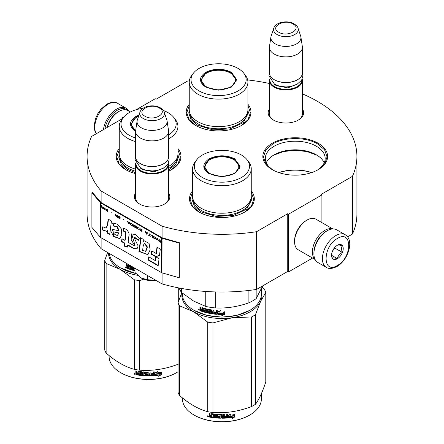 <?xml version="1.0" encoding="UTF-8"?>
<svg xmlns="http://www.w3.org/2000/svg" width="444" height="444" viewBox="0 0 444 444"><rect width="100%" height="100%" fill="white"/><g stroke="black" fill="none" stroke-linecap="round" stroke-linejoin="round"><path stroke-width="0.67" d="M101.121 237.762L101.121 248.729A134.915 77.894 180 0 1 87.085 214.13L87.085 156.405A134.915 77.894 180 0 0 101.121 191.003L162.077 226.196A134.915 77.894 180 0 0 256.554 231.701L287.74 213.697L288.572 214.18L321.9 194.938L321.068 194.455L352.414 176.357L352.414 234.082L347.585 236.868M136.264 109.701L155.261 98.729L156.094 99.212L187.446 81.113A134.915 77.894 180 0 1 189.338 80.83M247.663 79.937A134.915 77.894 180 0 1 269.408 83.483M302.403 93.856A134.915 77.894 180 0 1 356.915 156.405A134.915 77.894 180 0 1 352.414 176.357M122.683 118.404L121.934 117.971L123.937 116.816M122.538 118.587L91.586 136.458A134.915 77.894 180 0 0 87.085 156.405M168.592 192.99A17.743 10.245 180 0 1 164.646 204.007L164.646 204.007A17.743 10.245 180 0 1 139.549 204.007A17.743 10.245 180 0 1 135.598 192.99M302.403 109.002A17.743 10.245 180 0 1 298.451 120.019L298.451 120.019A17.743 10.245 180 0 1 273.36 120.019A17.743 10.245 180 0 1 269.408 109.002M272.322 169.686A32.401 18.709 -0 0 0 318.148 169.68A32.401 18.709 -0 0 0 318.148 143.229A32.401 18.709 -0 0 0 272.322 143.229A32.401 18.709 -0 0 0 272.322 169.68A32.401 18.709 -0 0 0 272.322 169.686M189.244 104.257A32.401 18.709 -0 0 0 195.671 125.43A32.401 18.709 -0 0 0 241.497 125.43A32.401 18.709 -0 0 0 247.924 104.257M119.258 148.512A32.401 18.709 -0 0 0 125.685 169.68A32.401 18.709 -0 0 0 135.598 173.593M168.592 171.173A32.401 18.709 -0 0 0 171.512 169.68A32.401 18.709 -0 0 0 177.939 148.512M192.579 190.842A32.401 18.709 -0 0 0 199.006 212.016A32.401 18.709 -0 0 0 244.827 212.016A32.401 18.709 -0 0 0 251.254 190.842M356.915 156.405L356.915 214.13A134.915 77.894 180 0 1 352.414 234.082M121.934 117.971L121.934 118.937M101.121 191.003L101.121 202.547A0.705 0.411 180 0 1 100.988 202.442L92.53 192.591L91.897 192.768L91.897 227.406L100.355 237.257A1.415 0.816 0 0 0 100.622 237.473L161.577 272.66A1.415 0.816 0 0 0 161.949 272.816L179.015 277.7L179.015 243.068L161.949 238.184A1.415 0.816 180 0 1 161.577 238.028L100.622 202.836A1.415 0.816 180 0 1 100.355 202.619L91.897 192.768M162.077 272.855L162.077 283.921L101.121 248.729M162.077 226.196L162.077 237.74L101.121 202.547M256.554 231.701L256.554 289.427A134.915 77.894 180 0 1 162.077 283.921M256.554 289.427L287.74 271.423L287.74 213.697M288.572 214.18L288.572 271.906L287.74 271.423M312.554 258.058L288.572 271.906M321.9 194.938L321.9 222.633M168.592 196.842A16.567 9.563 180 0 1 168.665 197.73A16.567 9.563 180 0 1 164.213 204.251M139.977 204.251A16.567 9.563 180 0 1 135.531 197.73A16.567 9.563 180 0 1 135.598 196.842M302.403 112.854A16.567 9.563 180 0 1 302.469 113.736A16.567 9.563 180 0 1 298.024 120.263M273.787 120.263A16.567 9.563 180 0 1 269.336 113.736A16.567 9.563 180 0 1 269.408 112.854M273.232 170.185A29.931 17.277 -0 0 1 265.307 158.475A29.931 17.277 -0 0 1 283.783 142.513A29.931 17.277 -0 0 1 316.4 146.259A29.931 17.277 180 0 1 325.163 158.475A29.931 17.277 180 0 1 317.238 170.185M266.25 162.782A29.931 17.277 -0 0 1 274.076 154.867A29.931 17.277 -0 0 1 316.4 154.867L316.4 154.867A29.931 17.277 180 0 1 324.22 162.782M317.183 155.339A32.229 18.604 -0 0 0 273.293 155.339M278.81 172.583A32.229 18.604 180 0 1 311.66 172.583M278.965 172.633A32.934 19.014 180 0 1 311.505 172.633M195.882 125.547L189.138 119.63L186.769 112.682L189.244 105.578M247.924 105.578L250.399 112.682L248.03 119.63L241.286 125.547M272.533 169.802L265.79 163.886L263.425 156.937L265.845 149.906L272.738 143.95C284.454 136.83 306.021 136.83 317.732 143.95L324.631 149.906L327.05 156.937L324.686 163.886L317.937 169.802M317.049 155.256L306.971 151.554L295.238 150.255L283.505 151.554L273.426 155.256M251.254 192.163L253.729 199.267L251.365 206.216L244.616 212.132M199.217 212.132L192.468 206.216L190.104 199.267L192.579 192.163M177.939 149.833L180.408 156.937L178.044 163.886L171.301 169.802M125.896 169.802L119.147 163.886L116.783 156.937L119.258 149.833M104.928 128.754A17.91 10.34 -60 0 1 117.272 110.273A17.91 10.34 -60 0 1 127.567 110.439M103.446 129.609A18.853 10.884 -60 0 1 116.6 109.119A18.853 10.884 -60 0 1 126.029 108.186A18.853 10.884 -60 0 1 128.721 111.1M345.155 234.698L336.657 229.792A18.853 10.884 120 0 0 327.228 230.725L326.562 231.113A17.91 10.34 120 0 0 313.902 253.047L313.902 253.818A18.853 10.884 120 0 0 317.804 262.448L326.301 267.355C328.688 269.07 332.217 268.792 336.907 266.533C347.874 260.534 354.823 240.204 345.155 234.698A18.853 10.884 120 0 0 335.731 235.631A18.853 10.884 120 0 0 323.415 252.248A18.853 10.884 120 0 0 326.301 267.355M326.562 231.113L327.228 230.725A18.853 10.884 120 0 0 313.902 253.818M337.396 238.517C322.35 246.376 322.35 274.98 337.396 265.457C352.442 257.603 352.442 228.999 337.396 238.517M337.396 245.255A8.247 4.762 120 0 0 331.563 255.356A8.247 4.762 120 0 0 337.396 258.724A8.247 4.762 120 0 0 343.229 248.623A8.247 4.762 120 0 0 337.396 245.255M331.579 254.862L332.334 258.175C332.972 257.725 334.637 257.875 337.335 258.619C337.973 255.949 339.638 253.879 342.335 252.397C341.303 249.584 341.303 247.364 342.335 245.732C339.638 244.988 337.973 244.844 337.335 245.288M337.335 258.619L331.618 255.317M342.335 252.397L334.898 248.107L334.898 247.347M334.121 248.301A7.071 4.079 120 0 1 332.567 250.993L334.898 248.107M130.314 112.021L127.772 110.556A17.677 10.206 120 0 0 118.937 111.433L118.104 111.91A16.495 9.524 120 0 0 107.032 127.539M118.104 111.91L118.937 111.433A17.677 10.206 120 0 0 107.276 127.395M332.523 228.938A17.677 10.206 120 0 0 324.897 230.342A17.677 10.206 120 0 0 313.686 244.872A17.677 10.206 120 0 0 314.996 259.296M332.789 228.921L315.906 219.169A17.677 10.206 120 0 0 307.07 220.046L306.232 220.529A16.495 9.524 120 0 0 294.572 240.731L294.572 241.691A17.677 10.206 120 0 0 298.229 249.783L315.112 259.535M307.07 220.046A17.677 10.206 120 0 0 307.065 220.046A17.677 10.206 120 0 0 294.572 241.691M323.393 233.405A16.495 9.524 120 0 0 314.302 249.156M302.403 114.624L302.403 80.453A16.495 9.524 0 0 1 292.219 89.25A16.495 9.524 0 0 1 274.242 87.185A16.495 9.524 180 0 1 269.408 80.453A16.495 9.524 180 0 1 269.586 79.06M302.403 80.453A16.495 9.524 0 0 0 302.225 79.06M301.914 79.692A16.023 9.252 0 0 1 292.335 88.539A16.023 9.252 0 0 1 274.575 86.608A16.023 9.252 180 0 1 269.891 79.692M274.575 79.876L274.242 79.681L274.575 79.876A16.023 9.252 0 0 0 297.236 79.876A16.023 9.252 0 0 0 297.402 79.776M297.236 79.876L297.569 79.681A16.495 9.524 0 0 1 274.242 79.681A16.495 9.524 180 0 1 269.408 72.949L269.408 47.358A16.495 9.524 180 0 1 269.469 46.531L270.912 36.98A15.052 8.691 180 0 1 271.129 36.086L273.77 28.188A12.36 7.137 0 0 0 277.167 34.588A12.36 7.137 -0 0 0 291.702 35.842A12.36 7.137 -0 0 0 298.041 28.188L300.682 36.086A15.052 8.691 0 0 1 300.899 36.98L302.336 46.531A16.495 9.524 0 0 1 302.403 47.358A16.495 9.524 0 0 1 292.219 56.155A16.495 9.524 0 0 1 274.242 54.09A16.495 9.524 180 0 1 269.408 47.358M297.569 79.681A16.495 9.524 0 0 0 302.403 72.949L302.403 47.358M300.899 36.98A15.052 8.691 0 0 1 292.263 45.61A15.052 8.691 0 0 1 275.263 43.878A15.052 8.691 180 0 1 270.912 36.98M168.592 198.612L168.592 164.441A16.495 9.524 0 0 1 158.408 173.238A16.495 9.524 0 0 1 140.432 171.173A16.495 9.524 180 0 1 135.598 164.441A16.495 9.524 180 0 1 135.775 163.048M168.592 164.441A16.495 9.524 0 0 0 168.415 163.048M168.109 163.681A16.023 9.252 0 0 1 158.525 172.527A16.023 9.252 0 0 1 140.765 170.596A16.023 9.252 180 0 1 136.086 163.681M140.765 163.864L140.432 163.669L140.765 163.864A16.023 9.252 0 0 0 163.425 163.864A16.023 9.252 0 0 0 163.592 163.764M163.425 163.864L163.758 163.669A16.495 9.524 0 0 1 140.432 163.669A16.495 9.524 180 0 1 135.598 156.937L135.598 131.346A16.495 9.524 180 0 1 135.664 130.519L137.102 120.968A15.052 8.691 180 0 1 137.318 120.074L139.96 112.177A12.36 7.137 0 0 0 143.357 118.576A12.36 7.137 -0 0 0 157.892 119.83A12.36 7.137 -0 0 0 164.23 112.177L166.872 120.074A15.052 8.691 0 0 1 167.088 120.968L168.531 130.519A16.495 9.524 0 0 1 168.592 131.346A16.495 9.524 0 0 1 158.408 140.143A16.495 9.524 0 0 1 140.432 138.078A16.495 9.524 180 0 1 135.598 131.346M163.758 163.669A16.495 9.524 0 0 0 168.592 156.937L168.592 131.346M167.088 120.968A15.052 8.691 0 0 1 158.453 129.598A15.052 8.691 0 0 1 141.453 127.866A15.052 8.691 180 0 1 137.102 120.968M141.264 278.061C145.488 280.347 150.422 281.108 156.06 280.347L147.519 279.737L141.264 278.061L135.009 272.516L135.009 268.293M147.519 275.513L147.519 279.737M205.755 87.091C198.718 82.151 198.718 77.212 205.755 72.272C214.308 68.215 222.86 68.215 231.413 72.272L236.73 79.681L231.413 87.091L218.587 90.16L205.8 87.113M205.911 87.179L200.91 80.064L206.088 72.849C214.419 68.898 222.749 68.898 231.08 72.849L236.258 80.064L231.235 87.191M189.244 82.184L189.244 109.696A29.337 16.939 180 0 0 197.835 121.678A29.337 16.939 0 0 0 229.814 125.347A29.337 16.939 0 0 0 247.924 109.696L247.924 82.184A29.337 16.939 0 0 0 245.366 75.269L243.75 73.182A27.572 15.917 0 0 0 238.078 68.426A27.572 15.917 180 0 0 193.418 73.182L191.802 75.269A29.337 16.939 180 0 0 189.244 82.184A29.337 16.939 180 0 0 197.835 94.161A29.337 16.939 0 0 0 229.814 97.83A29.337 16.939 0 0 0 247.924 82.184M193.418 73.182A27.572 15.917 180 0 0 199.09 90.937A27.572 15.917 0 0 0 234.221 92.79A27.572 15.917 0 0 0 243.75 73.182M201.343 80.131L201.027 81.219M236.141 81.219L235.825 80.131M247.924 109.896L248.407 112.981L243.379 122.544L229.998 128.888L212.765 129.864L197.497 125.153L191.031 119.569L188.761 112.981L189.244 109.896M262.454 286.43L262.454 287.751M206.632 86.919A16.905 9.762 180 0 1 202.708 76.662A16.905 9.762 180 0 1 230.536 73.116A16.905 9.762 0 0 1 234.46 76.662A16.905 9.762 0 0 1 227.683 88.245A16.905 9.762 0 0 1 206.632 86.919M201.21 81.929A17.383 10.034 180 0 1 201.204 81.702L202.708 76.662M235.958 81.929A17.383 10.034 0 0 0 235.964 81.702L234.46 76.662M209.085 173.676C202.053 168.737 202.053 163.797 209.085 158.858C217.638 154.801 226.196 154.801 234.748 158.858L240.06 166.267L234.748 173.676L221.917 176.745L209.13 173.698M209.246 173.765L204.24 166.65L209.418 159.435C217.749 155.483 226.085 155.483 234.415 159.435L239.594 166.65L234.571 173.776M249.661 310.434L236.841 315.412L221.917 317.127L206.993 315.412L194.006 310.339A39.472 22.788 180 0 1 182.445 294.222L182.445 293.223M261.388 288.972L261.388 294.222A39.472 22.788 180 0 1 249.828 310.339A39.472 22.788 180 0 1 194.006 310.339L194.339 310.528M217.804 314.385L217.804 311.943L220.452 310.822L219.591 311.988A39.472 22.788 180 0 0 224.348 311.988L223.46 312.915A39 22.516 180 0 1 218.775 312.859L217.804 314.385L218.775 312.859M224.32 311.716L223.46 312.915M223.476 313.187A39.472 22.788 180 0 1 218.737 313.131M217.849 311.921L217.849 314.119M219.786 311.721A39 22.516 180 0 1 219.619 311.716L220.468 310.55M222.71 314.507L221.822 315.723L224.547 314.441L224.547 311.977L223.576 313.32A39.472 22.788 180 0 1 218.831 313.27L217.993 314.396A39.472 22.788 180 0 0 222.71 314.507L222.705 314.235A39 22.516 180 0 1 218.187 314.136M224.52 312.021L224.52 314.169L221.822 315.451M202.003 307.625L201.792 309.191L201.015 308.919L200.694 307.143A39.472 22.788 180 0 1 199.922 306.854L199.922 308.397L200.399 309.018L199.922 309.279L200.655 308.791L200.183 308.169L200.183 306.954M204.906 309.324L204.906 310.151L205.111 309.079L204.778 309.174A39.472 22.788 180 0 1 202.553 308.502L202.425 311.538A39.472 22.788 180 0 1 200.244 310.767L199.922 309.279L200.655 308.791M201.792 309.191L202.031 307.631M209.89 312.598L210.034 311.86L209.757 312.693A39.472 22.788 180 0 1 207.376 312.199L207.376 309.118L206.56 308.924L206.56 312.004L205.755 311.799L205.755 309.018L205.417 308.636A39.472 22.788 180 0 1 202.12 307.648L201.792 307.836M206.56 312.004L206.743 308.969M209.89 312.121L209.901 311.721A39 22.516 180 0 1 208.403 311.422L208.064 311.05L207.892 311.305L208.031 309.324M209.757 311.977A39.472 22.788 180 0 1 208.236 311.677L208.403 311.422M208.064 309.313L208.064 311.05M216.245 313.564L216.245 313.564A39.472 22.788 180 0 1 214.03 313.342L214.03 310.262L213.176 310.156L213.176 311.81A39.472 22.788 180 0 1 212.054 311.655L211.699 309.945A39.472 22.788 180 0 1 208.236 309.307L207.892 309.535M213.176 311.81L213.281 310.167M216.383 312.865L216.45 312.593A39 22.516 180 0 1 214.469 312.398L214.374 312.67A39.472 22.788 180 0 0 216.383 312.865L216.45 312.593M217.255 314.052L216.888 314.324L217.255 314.052L217.255 310.561L216.383 310.495L216.383 312.149L216.45 310.5M216.383 312.149A39.472 22.788 180 0 1 214.374 311.954L214.374 312.67M217.31 313.786L216.95 314.058A39 22.516 180 0 1 211.821 313.475L211.472 313.12L211.35 313.381L211.472 310.456L211.472 313.12M216.95 314.058L216.888 314.324A39.472 22.788 180 0 1 211.699 313.736L211.821 313.475M211.35 310.717L211.338 310.317A39 22.516 180 0 1 209.03 309.895L208.874 311.094A39.472 22.788 180 0 0 210.395 311.383L210.75 311.744L210.75 313.281L210.395 313.519A39.472 22.788 180 0 1 203.063 311.744L203.285 311.505A39 22.516 180 0 0 210.534 313.259L210.883 313.02M211.211 310.578A39.472 22.788 180 0 1 208.874 310.151L208.741 310.239M203.285 311.1L203.285 311.505M204.906 310.861A39.472 22.788 180 0 1 203.446 310.439L203.663 310.195A39 22.516 180 0 0 205.111 310.617L204.778 311.538A39.472 22.788 180 0 1 203.063 311.033L203.063 311.744M204.906 310.151A39.472 22.788 180 0 1 203.446 309.729L203.446 310.439M204.778 309.174L204.984 308.93A39 22.516 180 0 1 202.78 308.264L202.658 308.391M202.425 311.227A39 22.516 180 0 1 200.505 310.545L200.183 309.052M213.037 313.214L213.281 312.254A39 22.516 180 0 1 212.171 312.099L212.193 313.098L213.037 313.214L213.176 312.521A39.472 22.788 180 0 1 212.054 312.365M201.792 310.617A39.472 22.788 180 0 1 200.816 310.273L200.694 309.512A39.472 22.788 180 0 0 201.792 309.901L201.792 310.617L202.031 310.378A39 22.516 180 0 1 201.792 310.295M201.792 309.901L202.031 309.668A39 22.516 180 0 1 200.943 309.285L200.694 309.512M202.031 309.668L202.031 310.378M203.663 309.795L203.663 310.195M205.111 310.617L204.984 311.294M214.469 311.966L214.469 312.398M199.406 309.962L198.385 309.54L199.301 310.212M198.385 309.54L198.657 309.324L198.657 309.94L199.106 310.178L199.378 309.784M208.236 311.677L207.892 311.305M211.699 313.736L211.35 313.381M248.895 290.459L248.895 302.814A43.595 25.169 0 0 0 256.16 298.618L256.16 289.482M205.75 291.458L205.75 306.421A43.595 25.169 0 0 0 215.673 307.953L215.673 291.936M248.895 302.814C237.823 306.732 226.751 308.447 215.673 307.953M262.67 285.892L256.16 298.618M205.75 306.421L193.59 301.065L181.429 292.38A43.595 25.169 180 0 1 179.171 287.995M181.429 288.417L181.429 292.38M192.579 168.77L192.579 196.281A29.337 16.939 180 0 0 201.171 208.264A29.337 16.939 0 0 0 233.144 211.932A29.337 16.939 0 0 0 251.254 196.281L251.254 168.77A29.337 16.939 0 0 0 248.701 161.855L247.086 159.768A27.572 15.917 0 0 0 241.414 155.012A27.572 15.917 180 0 0 196.748 159.768L195.132 161.855A29.337 16.939 180 0 0 192.579 168.77A29.337 16.939 180 0 0 201.171 180.747A29.337 16.939 0 0 0 233.144 184.421A29.337 16.939 0 0 0 251.254 168.77M196.748 159.768A27.572 15.917 180 0 0 202.42 177.522A27.572 15.917 0 0 0 237.551 179.376A27.572 15.917 0 0 0 247.086 159.768M204.673 166.716L204.357 167.804M239.477 167.804L239.161 166.716M199.106 310.178L199.162 309.451M199.106 309.501L198.857 309.701L198.768 309.235M251.254 196.481L251.737 199.567L246.709 209.13L233.328 215.473L216.1 216.45L200.832 211.738L194.367 206.155L192.097 199.567L192.579 196.481M182.079 292.923A40.06 23.127 -0 0 0 193.59 311.732A40.06 23.127 0 0 0 232.284 317.721L251.598 316.955A44.777 25.852 0 0 0 253.579 315.878A44.777 25.852 0 0 0 255.439 314.741L255.439 404.301A44.777 25.852 180 0 1 253.579 405.444A44.777 25.852 0 0 1 251.598 406.515C238.722 411.444 225.846 413.431 212.97 412.493A44.777 25.852 -0 0 1 207.725 411.682C198.302 409.174 188.878 403.729 179.448 395.354L179.448 305.794A44.777 25.852 0 0 1 178.044 302.764L178.044 392.329A44.777 25.852 0 0 0 179.448 395.354M194.172 415.107A39 22.516 0 0 0 194.339 415.207A39 22.516 0 0 0 249.495 415.207L249.828 415.012A39.472 22.788 180 0 0 261.388 398.895L261.388 393.645M262.054 287.412L264.385 289.41A44.777 25.852 180 0 1 265.79 292.435L265.79 381.995C262.337 392.363 258.885 399.8 255.439 404.301M261.388 291.425A40.06 23.127 180 0 1 260.611 301.365L265.79 292.435M179.448 305.794L193.59 311.732L207.725 322.116A44.777 25.852 0 0 0 212.97 322.927L232.284 317.721A40.06 23.127 0 0 0 260.611 301.365L255.439 314.741M181.779 292.674L178.044 302.764M207.725 322.116L207.725 411.682M212.97 322.927L212.97 412.493M251.598 316.955L251.598 406.515M182.445 397.896L182.445 398.895A39.472 22.788 0 0 0 194.006 415.012A39.472 22.788 0 0 0 249.828 415.012L249.495 415.207M228.027 417.671L228.943 416.272A39 22.516 0 0 0 233.494 415.628L234.315 414.302M228.943 416.272L228.105 417.943L228.105 415.501L230.708 413.98L229.87 415.273L230.264 414.246M229.026 416.544A39.472 22.788 0 0 0 233.633 415.889L233.494 415.628M229.87 415.273A39.472 22.788 0 0 0 234.465 414.557L233.633 415.889M211.971 417.205A39 22.516 0 0 1 209.668 416.811L209.524 417.071L209.157 416.7L209.157 415.634L209.846 415.035L209.307 414.491L209.307 413.236M209.668 416.811L209.157 415.634L209.696 415.295L209.307 414.491M209.157 414.746L209.157 413.209A39.472 22.788 0 0 0 210.029 413.375L210.029 414.729L210.395 415.096L211.266 415.24L211.394 413.68M211.266 415.24L211.266 413.886L211.633 413.647A39.472 22.788 0 0 0 215.262 414.108L215.623 414.441L215.623 417.221L216.494 417.293L216.561 414.224M211.35 413.708L211.633 413.647M216.494 417.293L216.494 414.219L217.371 414.28L217.371 417.36A39.472 22.788 0 0 0 219.891 417.482L219.913 416.5A39 22.516 0 0 1 218.331 416.433L217.971 416.111L217.971 414.468M219.891 416.772A39.472 22.788 0 0 1 218.287 416.705L218.331 416.433M218.287 416.705L217.971 416.111M217.921 416.383L217.937 414.535M217.921 414.613L218.287 414.335A39.472 22.788 0 0 0 221.917 414.435L222.283 414.729L222.278 415.817A39 22.516 0 0 0 222.283 415.817L222.278 414.685M222.283 416.089A39.472 22.788 0 0 0 223.437 416.072L223.437 414.419L224.309 414.391L224.281 417.199A39 22.516 0 0 0 224.309 417.199M224.309 417.471A39.472 22.788 0 0 0 226.545 417.354L226.634 416.361A39 22.516 0 0 1 224.664 416.472M227.561 417.693L227.495 417.421L227.134 417.749A39 22.516 0 0 1 221.917 417.954L221.917 418.226A39.472 22.788 0 0 0 227.195 418.02L227.561 417.693L227.561 414.197L226.69 414.263L226.69 415.923A39.472 22.788 0 0 1 224.664 416.034L224.664 416.744A39.472 22.788 0 0 0 226.69 416.633M227.495 417.421L227.495 414.202M218.992 414.807L218.959 415.079A39.472 22.788 0 0 0 221.412 415.146L221.417 414.874A39 22.516 0 0 1 218.992 414.807L218.853 415.112M218.959 415.079L218.959 416.022A39.472 22.788 0 0 0 220.563 416.072L220.929 416.378L220.929 417.921L220.563 418.209L220.94 417.649M220.929 417.921L220.563 418.209A39.472 22.788 0 0 1 212.676 417.593L212.787 417.327A39 22.516 0 0 0 220.579 417.937M212.676 417.593L212.676 416.877A39.472 22.788 0 0 0 214.563 417.11L214.791 416.15A39 22.516 0 0 1 213.209 415.961L213.209 415.529M214.707 416.416A39.472 22.788 0 0 1 213.103 416.222L213.209 415.961M213.103 416.222L213.103 415.512A39.472 22.788 0 0 0 214.707 415.706L214.563 414.746A39.472 22.788 0 0 1 212.115 414.43L212.232 414.169A39 22.516 0 0 0 214.652 414.48M214.707 415.706L214.791 414.607M209.524 417.071A39.472 22.788 0 0 0 211.971 417.488L212.115 414.43M222.283 416.799L222.422 417.51L223.293 417.499L223.421 416.511A39 22.516 0 0 1 222.278 416.528L222.283 416.799A39.472 22.788 0 0 0 223.437 416.783M211.266 416.383A39 22.516 0 0 0 211.394 416.405L211.394 415.689L211.394 416.405M211.266 415.956A39.472 22.788 0 0 1 210.029 415.739L210.167 416.478A39.472 22.788 0 0 0 211.266 416.666M210.029 415.739L210.167 415.484A39 22.516 0 0 0 211.394 415.689M222.416 417.238L222.278 416.528M214.652 416.844L214.791 416.15M212.787 417.327L212.787 416.894M221.917 417.954L221.556 417.654L221.417 414.874M224.281 417.199L224.281 414.391M219.913 417.21L219.913 416.5M207.564 415.839L207.387 416.145L208.569 416.4L207.448 415.95M221.917 418.226L221.55 417.926L221.412 415.146M234.654 416.988L232.04 418.675L232.9 417.327A39.472 22.788 0 0 1 228.294 417.926L229.121 416.666A39.472 22.788 0 0 0 233.727 416.006L234.654 414.524L234.654 416.988L234.504 414.768M232.9 417.327L232.767 417.06A39 22.516 0 0 1 228.488 417.632M233.561 415.751A39 22.516 0 0 0 233.588 415.745L234.504 414.263M232.406 418.104L234.504 416.727M207.87 415.917L207.936 416.228L208.219 415.989L208.219 416.666L207.703 416.5L207.953 415.789M209.962 173.504A16.905 9.762 180 0 1 206.044 163.248A16.905 9.762 180 0 1 233.871 159.701A16.905 9.762 0 0 1 237.79 163.248A16.905 9.762 0 0 1 231.013 174.831A16.905 9.762 0 0 1 209.962 173.504M204.54 168.515A17.383 10.034 180 0 1 204.534 168.287L206.044 163.248M239.294 168.515A17.383 10.034 0 0 0 239.294 168.287L237.79 163.248M135.764 131.346C128.732 126.407 128.732 121.467 135.764 116.528L139 115.046M135.603 131.235L130.925 124.32L136.097 117.105L138.728 115.856M135.947 273.576L120.685 268.01A39.472 22.788 180 0 1 109.207 253.396M135.842 273.46A39.472 22.788 180 0 1 120.685 268.01L121.018 268.198M128.682 265.296L128.471 266.861L127.694 266.589L127.373 264.813A39.472 22.788 180 0 1 126.601 264.524L126.601 266.061L127.078 266.689L126.601 266.949L127.339 266.461L126.867 265.839L126.867 264.624M131.585 266.994L131.585 267.821L131.79 266.75L131.457 266.844A39.472 22.788 180 0 1 129.232 266.172L129.104 269.208A39.472 22.788 180 0 1 126.923 268.437L126.601 266.949L127.339 266.461M128.471 266.861L128.71 265.296M131.08 266.023A39.472 22.788 180 0 1 128.799 265.318L128.471 265.501M132.434 266.805L132.434 269.469L133.428 269.425L133.428 267.377M133.244 267.271L133.244 269.675M134.055 267.743L134.055 269.863A39.472 22.788 180 0 0 135.009 270.074M134.576 268.043L134.576 268.97L134.743 268.137M135.009 270.496A39 22.516 180 0 1 129.964 269.175L129.742 269.414A39.472 22.788 180 0 0 135.009 270.79M129.964 268.77L129.964 269.175M131.585 268.531A39.472 22.788 180 0 1 130.125 268.109L130.347 267.865A39 22.516 180 0 0 131.79 268.287L131.457 269.208A39.472 22.788 180 0 1 129.742 268.698L129.742 269.414M131.585 267.821A39.472 22.788 180 0 1 130.125 267.393L130.125 268.109M131.457 266.844L131.663 266.594A39 22.516 180 0 1 129.465 265.934L129.337 266.061M129.104 268.892A39 22.516 180 0 1 127.184 268.209L126.867 266.722M128.471 268.281A39.472 22.788 180 0 1 127.495 267.937L127.373 267.183A39.472 22.788 180 0 0 128.471 267.571L128.471 268.281L128.71 268.048A39 22.516 180 0 1 128.471 267.965M128.471 267.571L128.71 267.338A39 22.516 180 0 1 127.622 266.949L127.373 267.183M128.71 267.338L128.71 268.048M130.347 267.46L130.347 267.865M131.79 268.287L131.663 268.964M135.081 269.092L134.743 268.72M126.085 267.632L125.064 267.205L125.979 267.882M125.064 267.205L125.336 266.994L125.336 267.61L125.785 267.849L126.057 267.454M134.921 269.347L134.576 268.97M135.598 141.625A29.337 16.939 0 0 1 127.85 138.417A29.337 16.939 180 0 1 119.258 126.44L119.258 153.951A29.337 16.939 180 0 0 127.85 165.928A29.337 16.939 0 0 0 135.598 169.142M168.592 166.35A29.337 16.939 0 0 0 177.939 153.951L177.939 126.44A29.337 16.939 0 0 0 175.38 119.525L173.765 117.438A27.572 15.917 0 0 0 168.093 112.682A27.572 15.917 180 0 0 163.381 110.501M168.592 138.833A29.337 16.939 0 0 0 177.939 126.44M143.029 108.347A27.572 15.917 180 0 0 123.426 117.438A27.572 15.917 180 0 0 129.099 135.192A27.572 15.917 0 0 0 135.598 137.973M168.592 134.898A27.572 15.917 0 0 0 173.765 117.438M131.357 124.387L131.036 125.474M119.258 126.44A29.337 16.939 180 0 1 121.811 119.525L123.426 117.438M125.785 267.849L125.846 267.122M125.785 267.171L125.535 267.371L125.447 266.899M177.933 154.151L178.416 157.237L175.852 164.225L168.592 170.008M135.598 172.733L127.511 169.408L121.046 163.825L118.776 157.237L119.258 154.151M120.851 372.777A39 22.516 0 0 0 121.018 372.871A39 22.516 0 0 0 176.174 372.871L176.507 372.683A39.472 22.788 180 0 0 178.044 371.745M107.603 252.47L104.723 260.434A44.777 25.852 0 0 0 106.127 263.459L106.127 353.024C115.557 361.399 124.98 366.844 134.41 369.353A44.777 25.852 -0 0 0 139.649 370.163C152.525 371.101 165.401 369.108 178.283 364.185M108.536 253.008A40.06 23.127 -0 0 0 120.269 269.403L106.127 263.459M143.645 279.182L139.649 280.597A44.777 25.852 0 0 1 134.41 279.787L120.269 269.403A40.06 23.127 0 0 0 137.64 275.297M134.41 279.787L134.41 369.353M104.723 260.434L104.723 349.994A44.777 25.852 0 0 0 106.127 353.024M139.649 280.597L139.649 370.163M178.283 287.823L178.283 302.07M109.124 355.566L109.124 356.565A39.472 22.788 0 0 0 120.685 372.683A39.472 22.788 0 0 0 176.507 372.683L176.174 372.871M154.706 375.341L155.622 373.942A39 22.516 0 0 0 160.173 373.299L160.994 371.972M155.622 373.942L154.784 375.613L154.784 373.165L157.392 371.645L156.549 372.943L156.943 371.917M155.711 374.214A39.472 22.788 0 0 0 160.312 373.559L160.173 373.299M156.549 372.943A39.472 22.788 0 0 0 161.144 372.227L160.312 373.559M138.65 374.875A39 22.516 0 0 1 136.347 374.481L136.203 374.742L135.836 374.37L135.836 373.304L136.524 372.705L135.986 372.161L135.986 370.906M136.347 374.481L135.836 373.304L136.38 372.966L135.986 372.161M135.836 372.416L135.836 370.879A39.472 22.788 0 0 0 136.708 371.045L136.708 372.399L137.074 372.766L137.945 372.91L138.073 371.351M137.945 372.91L137.945 371.556L138.312 371.312A39.472 22.788 0 0 0 141.941 371.778L142.308 372.111L142.308 374.891L143.179 374.964L143.24 371.889M138.034 371.378L138.312 371.312M143.179 374.964L143.179 371.883L144.05 371.95L144.05 375.03A39.472 22.788 0 0 0 146.57 375.152L146.592 374.164A39 22.516 0 0 1 145.01 374.103L144.65 373.781L144.65 372.139M146.57 374.436A39.472 22.788 0 0 1 144.966 374.37L145.01 374.103M144.966 374.37L144.65 373.781M144.6 374.053L144.616 372.205M144.6 372.283L144.966 372.005A39.472 22.788 0 0 0 148.596 372.1L148.962 372.399L148.956 373.482A39 22.516 0 0 0 148.962 373.482L148.956 372.355M148.962 373.754A39.472 22.788 0 0 0 150.116 373.743L150.116 372.083L150.988 372.061L150.96 374.869A39 22.516 0 0 0 150.988 374.864M150.988 375.141A39.472 22.788 0 0 0 153.23 375.025L153.313 374.031A39 22.516 0 0 1 151.343 374.142M154.24 375.363L154.173 375.091L153.813 375.419A39 22.516 0 0 1 148.596 375.618L148.596 375.89A39.472 22.788 0 0 0 153.874 375.691L154.24 375.363L154.24 371.867L153.369 371.933L153.369 373.587A39.472 22.788 0 0 1 151.343 373.704L151.343 374.414A39.472 22.788 0 0 0 153.369 374.303M154.173 375.091L154.173 371.872M145.676 372.477L145.638 372.749A39.472 22.788 0 0 0 148.091 372.81L148.096 372.538A39 22.516 0 0 1 145.676 372.477L145.532 372.782M145.638 372.749L145.638 373.693A39.472 22.788 0 0 0 147.242 373.743L147.608 374.048L147.608 375.585L147.242 375.879L147.619 375.313M147.608 375.585L147.242 375.879A39.472 22.788 0 0 1 139.361 375.258L139.472 374.997A39 22.516 0 0 0 147.258 375.607M139.361 375.258L139.361 374.547A39.472 22.788 0 0 0 141.242 374.78L141.47 373.82A39 22.516 0 0 1 139.888 373.626L139.888 373.193M141.386 374.087A39.472 22.788 0 0 1 139.782 373.892L139.888 373.626M139.782 373.892L139.782 373.182A39.472 22.788 0 0 0 141.386 373.371L141.242 372.416A39.472 22.788 0 0 1 138.794 372.1L138.911 371.839A39 22.516 0 0 0 141.331 372.15M141.386 373.371L141.47 372.277M136.203 374.742A39.472 22.788 0 0 0 138.65 375.158L138.794 372.1M148.962 374.47L149.101 375.18L149.978 375.169L150.1 374.181A39 22.516 0 0 1 148.956 374.198L148.962 374.47A39.472 22.788 0 0 0 150.116 374.453M137.945 374.053A39 22.516 0 0 0 138.073 374.076L138.073 373.36L138.073 374.076M137.945 373.626A39.472 22.788 0 0 1 136.708 373.41L136.852 374.148A39.472 22.788 0 0 0 137.945 374.336M136.708 373.41L136.852 373.149A39 22.516 0 0 0 138.073 373.36M149.095 374.908L148.956 374.198M141.331 374.514L141.47 373.82M139.472 374.997L139.472 374.564M148.596 375.618L148.235 375.324L148.096 372.538M150.96 374.869L150.96 372.061M146.592 374.88L146.592 374.164M134.243 373.509L134.066 373.815L135.248 374.07L134.127 373.615M148.596 375.89L148.229 375.596L148.091 372.81M161.333 374.653L158.724 376.34L159.579 374.991A39.472 22.788 0 0 1 154.973 375.596L155.805 374.336A39.472 22.788 0 0 0 160.412 373.676L161.333 372.194L161.333 374.653L161.183 372.438M159.579 374.991L159.446 374.73A39 22.516 0 0 1 155.167 375.297M160.24 373.421A39 22.516 0 0 0 160.267 373.415L161.183 371.933M159.085 375.774L161.183 374.397M134.549 373.582L134.615 373.898L134.898 373.659L134.898 374.336L134.382 374.17L134.632 373.46M135.659 130.553A16.905 9.762 180 0 1 132.723 120.918A16.905 9.762 180 0 1 138.539 116.428M131.224 126.185A17.383 10.034 180 0 1 131.219 125.957L132.723 120.918M159.99 239.999L160.406 240.987L159.773 241.181L160.162 241.658M160.611 242.074L161.744 242.74A1.177 0.683 0 0 0 162.054 242.868L162.121 242.89M160.179 241.336L161.577 242.019L161.577 242.635L160.123 241.425L160.462 241.225L161.744 241.924L161.744 242.74M159.773 241.181L160.24 242.024L161.577 242.84A1.415 0.816 0 0 0 161.949 242.99L161.949 241.07A1.415 0.816 180 0 1 161.577 240.914L161.577 242.019M161.577 241.775L160.589 241.203L159.718 239.838L160.24 241.081M161.744 240.82L161.744 241.68M107.409 225.202L105.994 228.061L102.792 226.762L101.904 229.831L106.443 231.269L107.071 230.802L107.176 233.067L109.729 234.371L111.45 220.984L108.153 219.081L107.409 225.202L107.742 225.014L105.994 228.061M112.637 223.132L113.547 226.029L116.828 226.829L118.72 230.686L112.709 229.459L111.622 232.434L113.459 236.508L119.791 238.678L121.75 234.726L121.39 228.965L117.349 224.153L112.876 222.993M133.1 245.155L128.133 242.285L128.904 235.892C130.059 232.467 125.763 227.828 123.143 228.51L123.143 231.18C124.709 231.158 125.547 232.107 125.658 234.027L124.825 240.382L121.945 238.717L121.478 241.569L124.475 243.301L124.12 246.12L127.478 247.119L127.728 245.177L133.1 248.279L137.035 248.845L138.151 245.993L133.844 237.146L138.334 240.315L139.338 238.256L135.365 234.543L131.485 233.916L131.191 239.627L134.704 245.582L133.1 245.155M140.498 239.777L138.939 251.471L147.841 254.695L150.144 249.878L149.079 243.395L144.133 240.765L143.323 241.408L143.229 239.305L140.498 237.729L140.498 239.777L140.831 239.582L139.272 251.276L147.913 254.651M151.193 254.151L155.772 256.793L159.485 255.405L160.295 249.034L156.998 247.13L156.183 253.496L151.72 250.921L151.193 254.151L151.526 253.957L156.105 256.599L159.496 255.333M158.164 265.795L159.063 258.73L155.766 256.826L155.267 260.589L148.773 256.837L148.246 260.067L158.164 265.795M159.252 241.497L159.252 239.571L158.902 239.366L158.902 241.292L159.252 241.497M158.436 241.025L157.503 238.561L157.037 238.295L156.105 239.677L156.454 239.882L157.27 238.672L158.436 241.025M154.24 238.606L155.467 239.022L155.639 238.139L155.234 237.374L153.951 236.552L153.369 236.624L153.485 237.879L154.24 238.606L155.572 238.933M152.497 237.596L152.847 237.795L152.847 235.875L150.749 234.665L152.497 235.919L152.497 237.596L152.847 237.607M145.626 231.707L145.277 231.502L146.209 233.966L146.675 234.232L147.608 232.85L147.258 232.645L147.025 233L145.86 232.329L145.626 231.707M139.86 228.666L139.86 230.014L142.019 231.546L142.019 229.62L139.86 228.666M139.222 229.642L138.7 229.631L139.222 229.642M137.301 228.821L138.234 227.433L137.884 227.234L137.651 227.589L136.486 226.917L135.903 226.09L136.835 228.555L137.301 228.821M133.516 224.836L133.111 225.136L133.283 226.218L135.437 227.744L135.437 225.824L133.516 224.836M130.719 223.221L130.314 223.521L130.486 224.603L132.645 226.135L132.645 224.209L130.719 223.221M124.259 220.063L123.443 219.597L124.259 220.063M107.898 211.849L107.898 209.923L107.548 209.723L107.548 211.644L107.898 211.849M103.996 207.714L103.358 207.304L103.535 208.508L105.161 209.49L103.824 208.636L105.222 208.869L103.996 207.714M148.074 234.837L150.283 236.319L149.351 235.575L149.351 233.855L149.001 233.655L149.001 235.376L148.074 234.837M127.517 221.251L128.449 223.715L128.915 223.981L129.848 222.594L129.498 222.394L129.265 222.749L127.517 221.251M106.621 209.513L105.805 208.713L106.327 210.162L105.689 209.957L106.327 210.656L107.082 210.761L106.621 210.328L106.621 209.513M117.971 216.023L119.836 217.471L119.658 218.27L117.915 217.138L118.204 217.677L120.008 218.553L120.185 217.671L119.775 216.905L117.971 216.023M117.099 215.235L117.099 216.095L116.106 215.523L115.235 214.158L115.756 215.401L115.296 215.667L117.449 217.36L117.449 215.434L117.099 215.235M111.977 212.97L111.161 212.704M102.891 207.032L102.603 206.865L102.891 208.958L102.891 207.032M101.437 205.539L100.355 206.821A1.415 0.816 0 0 0 100.622 207.032L101.143 206.477L102.137 207.909L101.321 206.288L101.787 205.739L101.437 205.539M108.441 219.247L107.742 225.014M107.176 233.067L107.509 232.872L109.773 234.032M107.071 230.802L107.404 230.608L107.509 232.872M101.904 229.831L102.237 229.637L106.532 231.213M102.997 227.012L102.237 229.637M112.976 222.955L113.88 225.841L117.321 226.74L119.042 230.48L118.72 230.686M113.547 226.029L113.88 225.841M112.865 229.382L113.714 236.236L119.919 238.589M131.635 233.844L135.037 245.388L134.704 245.582M133.844 237.146L134.177 236.952L138.528 239.915M133.1 248.279L137.174 248.751M127.728 245.177L128.061 244.983L133.433 248.085M124.12 246.12L127.517 246.836M124.475 243.301L124.808 243.107L124.453 245.926M121.478 241.569L121.811 241.375L124.808 243.107M122.222 238.878L121.811 241.375M124.825 240.382L125.158 240.187L125.991 233.833C125.952 231.94 125.114 230.997 123.476 230.985L123.143 231.18M123.476 228.521L123.476 230.985M140.831 237.923L140.831 239.582M143.323 241.408L144.133 240.765M138.939 251.471L139.272 251.276M155.772 256.793L156.105 256.599M151.998 251.082L151.526 253.957M156.183 253.496L156.516 253.302L157.287 247.297M148.246 260.067L148.579 259.873L158.208 265.434M149.051 256.998L148.579 259.873M155.267 260.589L155.6 260.395L156.049 256.987M158.902 241.292L159.252 241.303M159.069 239.466L159.069 241.197M157.27 238.672L158.253 240.726M156.105 239.677L156.549 239.743M157.109 238.334L156.271 239.582M153.951 238.395L154.407 238.506M153.718 238.178L154.118 238.3M153.485 237.879L153.885 238.084M153.369 237.651L153.652 237.784M153.313 236.796L153.48 237.312M152.497 235.919L152.664 237.501M150.749 234.909L152.664 235.82M147.025 233L147.33 232.689M146.464 233.921L146.77 234.093M145.538 231.651L146.376 233.871M139.743 228.76L140.26 230.214L142.019 231.352M138.7 229.631L139.144 229.692M137.091 228.51L137.396 228.682M136.164 226.24L137.002 228.455M137.651 227.589L137.956 227.278M134.038 226.94L135.437 227.556M133.749 226.729L134.205 226.845M133.516 226.512L133.916 226.634M133.283 226.218L133.683 226.418M133.167 225.985L133.45 226.118M133.111 225.136L133.278 225.652M131.246 225.324L132.645 225.941M130.952 225.119L131.413 225.23M130.719 224.903L131.119 225.019M130.486 224.603L130.886 224.803M130.37 224.37L130.653 224.509M130.314 223.521L130.481 224.037M123.443 219.797L124.259 220.08M107.548 211.644L107.898 211.655M107.714 209.818L107.714 211.549M104.756 208.93L105.156 208.885M104.407 208.769L104.923 208.83M104.928 209.479L105.211 209.407M104.523 209.285L105.095 209.385M103.474 207.698L103.641 208.253M148.074 235.043L150.283 236.125M149.001 235.376L149.167 233.749M127.778 221.401L128.616 223.615M129.265 222.749L129.576 222.438M128.71 223.671L129.01 223.843M106.327 210.656L106.621 210.628M106.327 210.162L106.327 209.424M117.915 216.195L118.382 216.272M119.775 218.581L120.119 218.465M119.541 218.531L119.941 218.487M119.253 218.404L119.708 218.431M118.726 218.098L119.419 218.304M118.437 217.893L118.892 218.004M118.204 217.677L118.604 217.793M117.971 217.377L118.37 217.577M119.836 217.471L120.002 217.987M119.658 217.083L119.941 217.177M119.486 216.9L119.825 216.983M119.253 216.722L119.652 216.805M118.726 216.422L119.419 216.628M118.498 216.328L118.892 216.322M118.32 216.311L118.665 216.234M117.099 216.095L117.266 215.329M116.051 216.555L117.449 217.166M115.351 215.823L115.684 215.978M115.756 215.401L115.507 214.319M102.603 208.791L102.891 208.763M102.769 206.96L102.769 208.691M101.487 205.566L100.566 206.76A1.177 0.683 0 0 0 100.738 206.904M101.143 206.477L101.954 207.609M115.168 232.268L118.837 232.861L117.56 235.487M144.333 243.279L144.666 243.084L147.402 246.964L145.932 251.226L142.596 250.505L143.196 245.865L144.333 243.279L147.064 247.191L145.599 251.421M153.885 236.774L155.283 237.457L155.4 238.589L154.939 238.722L153.835 238.001L153.885 236.774M147.047 232.989L146.442 233.938L146.059 232.445M140.26 228.904L141.836 229.57L141.836 231.002L140.21 230.136L140.26 228.904M137.673 227.578L137.068 228.527L136.685 227.034M133.683 225.108L135.254 225.768L135.254 227.2L133.633 226.335L133.683 225.108M130.886 223.493L132.462 224.159L132.462 225.591L130.836 224.725L130.886 223.493M103.824 207.936L104.64 208.203L104.756 208.724L103.763 208.23L104.357 207.875M129.293 222.738L128.682 223.682L128.299 222.194M117.266 216.245L117.099 216.955L115.64 215.745L115.984 215.545L117.266 216.245L117.099 216.955M179.015 277.7L179.326 277.334L179.326 242.702L162.26 237.818A0.705 0.411 180 0 1 162.077 237.74M100.788 206.854L100.788 206.343L100.355 206.821L100.355 237.257M118.504 233.056L117.41 235.592L114.78 234.454L114.979 232.345L118.837 232.861M153.718 236.868L154.001 236.719M153.835 236.813L154.179 236.735M154.007 236.83L154.407 236.83M154.24 236.924L154.873 237.096M154.706 237.196L155.106 237.274M154.939 237.368L155.283 237.457M155.117 237.551L155.4 237.645M155.289 237.94L155.456 238.456M145.915 232.528L147.131 233.039M146.964 233.133L146.442 233.938M140.093 229.004L140.376 228.849M140.21 228.949L140.554 228.871M140.387 228.965L140.787 228.965M140.62 229.06L141.836 229.57M141.669 229.665L141.669 231.096M136.541 227.117L137.757 227.628M137.59 227.722L137.068 228.527M133.516 225.202L133.799 225.053M133.633 225.147L133.971 225.069M133.805 225.169L134.205 225.164M134.038 225.263L135.254 225.768M135.087 225.868L135.087 227.3M130.719 223.593L131.002 223.437M130.836 223.537L131.18 223.46M131.013 223.554L131.413 223.554M131.246 223.648L132.462 224.159M132.295 224.253L132.295 225.685M128.161 222.278L129.376 222.783M129.21 222.882L128.682 223.682M115.701 215.656L115.984 215.545M115.817 215.64L116.156 215.606M115.989 215.701L117.099 216.339M179.326 242.702L179.015 243.068M96.37 133.694A18.853 10.884 -60 0 1 108.103 104.212A18.853 10.884 -60 0 1 117.532 103.28L126.029 108.186M297.935 83.811L287.879 87.873L276.24 85.648L273.876 83.816M293.034 23.998C284.282 18.432 269.131 27.178 278.777 32.229C287.523 37.795 302.68 29.049 293.034 23.998M164.125 167.799L154.068 171.861L142.43 169.636L140.065 167.804M159.224 107.986C150.477 102.42 135.32 111.167 144.966 116.217C153.718 121.784 168.87 113.037 159.224 107.986M247.386 112.926A28.832 16.644 0 0 1 229.01 127.689A28.832 16.644 0 0 1 198.196 123.943A28.832 16.644 180 0 1 189.782 112.926M250.716 199.511A28.832 16.644 0 0 1 232.34 214.274A28.832 16.644 0 0 1 201.532 210.528A28.832 16.644 180 0 1 193.118 199.511M135.598 171.284A28.832 16.644 0 0 1 128.211 168.198A28.832 16.644 180 0 1 119.797 157.182M168.592 168.42A28.832 16.644 0 0 0 177.4 157.182M162.054 241.098L161.949 272.816M100.622 202.836L100.622 206.438M100.622 207.032L100.622 237.473M161.577 242.84L161.577 272.66M161.577 238.028L161.577 240.914M125.658 234.027L125.991 233.833M140.082 244.228L140.415 244.034M100.988 202.442L100.355 202.619L100.355 206.588M162.26 237.818L161.949 241.07M96.248 133.766L94.888 131.241L94.084 126.163L95.466 118.77L97.785 113.72L100.988 109.169L106.926 104.096C111.538 101.843 115.074 101.571 117.532 103.28M306.232 220.529L307.065 220.046M269.408 114.624L269.408 80.453M298.041 28.188C297.913 27.023 296.636 25.591 294.211 23.882C287.768 20.002 275.702 21.895 273.77 28.188M135.598 198.612L135.598 164.441M164.23 112.177C164.102 111.011 162.831 109.579 160.406 107.87C153.957 103.99 141.891 105.888 139.96 112.177M302.397 73.077L302.908 75.907L301.631 80.186L296.936 84.404L290.565 86.563L285.936 86.974L279.343 86.147L274.52 84.205L268.903 75.863L269.408 73.077M168.592 157.065L169.097 159.896L167.821 164.175L163.126 168.393L156.754 170.552L152.126 170.962L145.532 170.135L140.715 168.193L135.093 159.851L135.603 157.065M249.495 310.528L249.828 310.339M194.339 415.207L194.006 415.012M121.018 372.871L120.685 372.683M117.41 235.592L117.743 235.403M115.312 232.157L114.979 232.345"/></g></svg>
